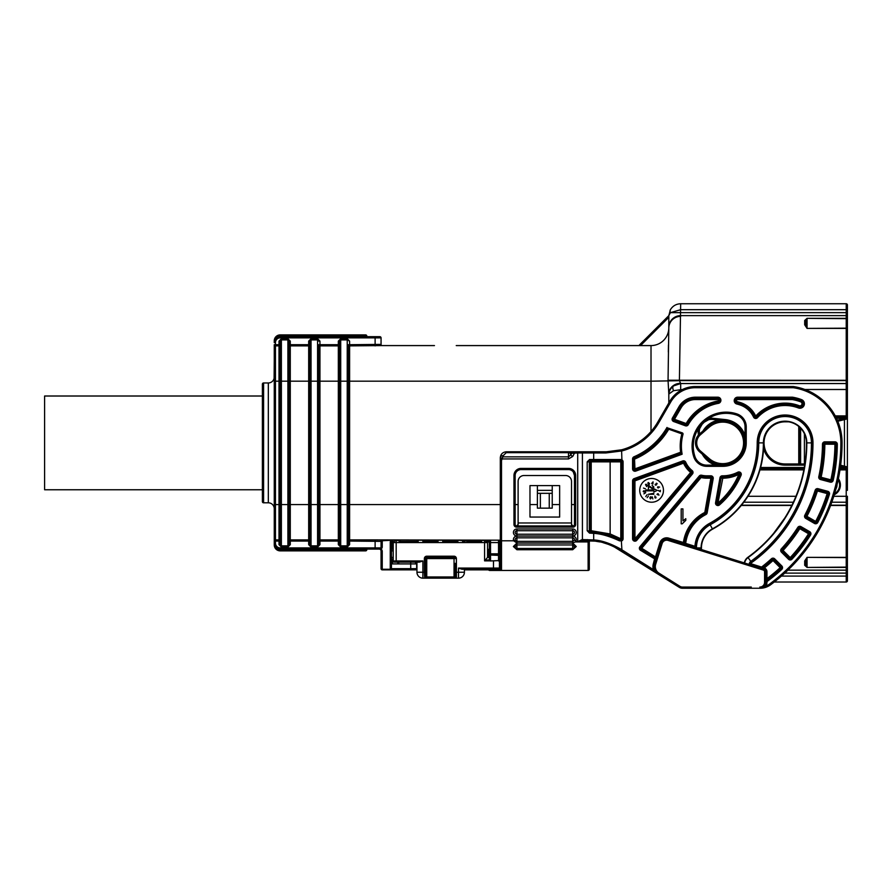 <?xml version="1.0" encoding="UTF-8"?>
<svg xmlns="http://www.w3.org/2000/svg" width="892" height="892" viewBox="0 0 892 892"><rect width="100%" height="100%" fill="white"/><g stroke="black" fill="none" stroke-linecap="round" stroke-linejoin="round"><path stroke-width="1.34" d="M663.47 490.355A11.864 11.864 0 0 0 651.606 478.48A11.864 11.864 0 0 0 639.742 490.355A11.864 11.864 0 0 0 651.606 502.218A11.864 11.864 0 0 0 663.47 490.355M716.711 503.166A1.182 1.182 0 0 0 718.673 504.058L717.904 503.166A79.912 79.912 0 0 0 738.922 474.299A35.301 35.301 0 0 1 722.81 478.19L717.904 503.166L716.733 502.954A1.182 1.182 0 0 0 718.673 504.058A81.094 81.094 0 0 0 740.014 474.756A1.182 1.182 0 0 0 738.375 473.239A34.119 34.119 0 0 1 722.81 476.997L722.308 476.997A1.182 1.182 0 0 0 721.137 477.978L716.733 502.954L715.562 502.753L719.967 477.777A2.375 2.375 0 0 1 722.308 475.815L722.81 475.815A32.926 32.926 0 0 0 737.84 472.18A2.375 2.375 0 0 1 741.096 475.224A82.287 82.287 0 0 1 719.454 504.961A2.375 2.375 0 0 1 715.562 502.753M672.401 418.103L673.427 418.694A1.182 1.182 0 0 0 674.051 420.411L674.463 419.296L686.171 423.555A45.882 45.882 0 0 1 717.937 401.021A0.725 0.725 0 0 0 718.539 400.296A0.725 0.725 0 0 0 717.804 399.571L717.804 398.389L695.437 398.389A17.795 17.795 0 0 0 680.016 407.287L673.427 418.694L674.463 419.296L681.042 407.878L678.99 406.696A18.988 18.988 0 0 1 695.437 397.196L717.804 397.196A3.1 3.1 0 0 1 720.903 400.029A3.1 3.1 0 0 1 718.361 403.351A43.507 43.507 0 0 0 688.234 424.726A2.375 2.375 0 0 1 685.357 425.785L673.65 421.526A2.375 2.375 0 0 1 672.401 418.103L678.99 406.696M792.397 398.389L792.486 397.196A46.284 46.284 0 0 1 801.518 399.616A4.449 4.449 0 0 1 804.093 405.358A4.449 4.449 0 0 1 798.362 407.934A37.375 37.375 0 0 0 757.475 417.701A2.375 2.375 0 0 1 753.573 417.11A23.136 23.136 0 0 0 739.981 404.935A43.507 43.507 0 0 0 736.792 403.998A3.457 3.457 0 0 1 737.639 397.196L737.639 398.389A2.263 2.263 0 0 0 737.082 402.85A44.7 44.7 0 0 1 740.36 403.808A24.329 24.329 0 0 1 754.654 416.609A1.182 1.182 0 0 0 756.606 416.898A38.568 38.568 0 0 1 798.775 406.83A3.267 3.267 0 0 0 802.99 404.935A3.267 3.267 0 0 0 801.094 400.72A45.091 45.091 0 0 0 792.397 398.389L737.639 398.389L737.639 399.571A1.082 1.082 0 0 0 737.372 401.701A45.882 45.882 0 0 1 740.739 402.682A25.511 25.511 0 0 1 755.725 416.107L754.654 416.609A1.182 1.182 0 0 0 756.606 416.898A38.568 38.568 0 0 1 798.775 406.83A3.267 3.267 0 0 0 802.99 404.935A3.267 3.267 0 0 0 801.094 400.72A45.091 45.091 0 0 0 792.397 398.389L792.297 399.571L737.639 399.571M589.969 531.799L589.991 460.796L620.709 460.685L590.493 460.685A1.182 0.937 -90 0 1 589.556 459.503L593.682 459.503L593.682 452.969L582.42 452.969L582.42 539.593L593.682 539.928C601.23 540.307 610.15 543.295 620.442 548.903L653.423 569.642L658.285 574.113A8.898 8.898 0 0 1 654.538 563.934L660.994 543.183A5.932 5.932 0 0 1 668.431 539.281L763.675 568.951A2.966 2.966 0 0 1 765.76 571.783L765.76 582.309A5.932 5.932 0 0 1 759.828 588.252L682.447 588.252A5.932 5.932 0 0 1 679.291 587.337L613.172 546.272M640.556 548.268A1.182 1.182 0 0 1 640.835 547.498L641.738 548.268L641.103 549.271L654.851 557.924L641.103 549.271A1.182 1.182 0 0 1 640.556 548.268A1.182 1.182 0 0 0 641.103 549.271L640.478 550.275L655.876 559.607L654.538 563.934L655.665 564.29A7.716 7.716 0 0 0 658.92 573.11L679.916 586.334A4.75 4.75 0 0 0 682.447 587.059L751.287 587.059M680.607 452.244L681.923 453.024L635.36 469.984L634.948 468.869L680.607 452.244A45.882 45.882 0 0 1 681.856 433.98L682.269 432.865L668.03 428.048A71.193 71.193 0 0 1 634.48 457.864L634.948 468.869L633.766 468.869A1.182 1.182 0 0 0 635.36 469.984A1.182 1.182 0 0 1 633.766 468.869L633.766 458.956L634.948 458.956A72.386 72.386 0 0 0 668.732 429.208L668.03 428.048A71.193 71.193 0 0 1 634.48 457.864A1.182 1.182 0 0 0 633.766 458.956A1.182 1.182 0 0 1 634.48 457.864L634.011 456.782A70.011 70.011 0 0 0 667.004 427.458M746.236 426.867L745.054 426.867A12.455 12.455 0 0 0 736.569 415.059A32.837 32.837 0 0 0 694.979 456.648A12.455 12.455 0 0 0 706.787 465.133L722.81 465.133A22.244 22.244 0 0 0 745.054 442.889L745.054 426.867A12.455 12.455 0 0 0 736.569 415.059L736.948 413.933A13.648 13.648 0 0 1 746.236 426.867L746.236 442.889A23.437 23.437 0 0 1 722.81 466.326L706.787 466.326A13.648 13.648 0 0 1 693.853 457.027A34.019 34.019 0 0 1 736.948 413.933M745.054 435.519A23.437 23.437 0 0 0 725.241 419.575L712.864 418.281A13.347 13.347 0 0 0 708.27 418.604L708.56 419.753L702.874 422.953L699.674 428.639A12.165 12.165 0 0 0 699.384 432.821L699.506 434.003M699.674 428.639L698.514 428.35A13.347 13.347 0 0 0 698.202 432.943L699.384 432.821A12.165 12.165 0 0 1 699.317 431.561M805.732 516.345A1.182 1.182 0 0 0 806.323 517.371A1.182 1.182 0 0 1 805.866 515.799A158.23 158.23 0 0 0 816.292 490.622A1.182 1.182 0 0 1 817.73 489.831L818.042 488.693A2.375 2.375 0 0 0 815.165 490.265A157.037 157.037 0 0 1 804.818 515.253A2.375 2.375 0 0 0 805.732 518.397L814.474 523.448A2.375 2.375 0 0 0 817.763 522.489L815.667 521.396L815.065 522.422L806.323 517.371L806.914 516.345L804.818 515.253M819.949 476.975A158.23 158.23 0 0 0 823.662 444.194A1.182 1.182 0 0 1 824.844 443.012A1.182 1.182 0 0 0 823.662 444.194L836.127 444.216A170.684 170.684 0 0 1 832.024 480.097A170.684 170.684 0 0 0 836.127 444.216A1.182 1.182 0 0 0 834.934 443.012L834.934 444.205A169.502 169.502 0 0 1 830.865 479.84L832.024 480.097A1.182 1.182 0 0 1 830.552 480.989L820.807 478.368A1.182 1.182 0 0 1 819.949 476.975L830.865 479.84L830.251 482.137A2.375 2.375 0 0 0 833.184 480.353A171.877 171.877 0 0 0 837.309 444.216A2.375 2.375 0 0 0 834.934 441.83L824.844 441.83A2.375 2.375 0 0 0 822.48 444.183L823.662 444.194A158.23 158.23 0 0 1 819.949 476.975L818.789 476.718A2.375 2.375 0 0 0 820.495 479.517L821.108 477.231A159.412 159.412 0 0 0 824.844 444.205L824.844 443.012L834.934 443.012A1.182 1.182 0 0 1 836.127 444.216L837.309 444.216M781.336 548.859A157.037 157.037 0 0 0 797.794 527.406L799.801 528.677A159.412 159.412 0 0 1 783.087 550.464L782.251 551.301A1.182 1.182 0 0 1 782.206 549.662L781.336 548.859A2.375 2.375 0 0 0 781.403 552.137L788.55 559.273A2.375 2.375 0 0 0 791.973 559.206A171.877 171.877 0 0 0 810.549 534.999A2.375 2.375 0 0 0 809.724 531.677L809.133 532.702L800.392 527.651L809.133 532.702L808.542 533.728L809.546 534.364A1.182 1.182 0 0 0 809.724 533.728A1.182 1.182 0 0 1 809.546 534.364A170.684 170.684 0 0 1 791.092 558.403L790.223 557.6L788.55 559.273M575.998 540.786L574.348 540.184A1.751 1.751 0 0 0 572.697 537.843L516.925 537.843A1.751 1.751 0 0 0 515.275 540.184L516.925 541.355L516.925 536.081L572.697 536.081A3.512 3.512 0 0 1 575.998 540.786L575.775 541.645L577.715 541.645L582.119 539.593A1.182 0.881 90 0 0 583 540.786L588.118 540.786L575.775 541.645M572.697 535.981L516.925 535.981L516.925 534.23L572.697 534.23A1.751 1.751 0 0 0 574.448 532.479A1.751 1.751 0 0 0 572.697 530.718L516.925 530.718A1.751 1.751 0 0 0 515.175 532.479A1.751 1.751 0 0 0 516.925 534.23L516.925 528.967L572.697 528.967A3.512 3.512 0 0 1 576.21 532.479A3.512 3.512 0 0 1 572.697 535.981L572.697 528.967M576.254 546.517L574.47 546.785A1.784 1.784 0 0 1 572.697 548.491L572.697 544.956L574.47 546.785A1.784 1.784 0 0 1 572.697 548.491L516.925 548.491L516.925 544.956L515.152 546.785A1.784 1.784 0 0 0 516.925 548.491A1.784 1.784 0 0 1 515.152 546.785L513.368 546.517L516.925 543.05L572.697 543.05L576.254 546.517L572.697 549.74L516.925 549.74L513.368 546.517M634.011 456.782A2.375 2.375 0 0 0 632.573 458.956L632.573 468.869A2.375 2.375 0 0 0 635.762 471.099L682.124 454.218A44.7 44.7 0 0 1 683.004 434.293A1.182 1.182 0 0 0 682.269 432.865M639.921 546.74L699.261 476.016A2.375 2.375 0 0 1 701.614 475.224A23.136 23.136 0 0 0 706.787 475.815L710.857 475.815A2.375 2.375 0 0 1 713.199 478.603L707.155 512.833A2.375 2.375 0 0 1 705.996 514.483A82.287 82.287 0 0 1 704.881 515.097A37.375 37.375 0 0 0 685.747 543.005A2.375 2.375 0 0 1 685.658 543.406L683.038 543.83L683.395 542.704A39.75 39.75 0 0 1 703.743 513.012A79.912 79.912 0 0 0 704.825 512.421L705.405 513.446A1.182 1.182 0 0 0 705.985 512.621L712.028 478.391A1.182 1.182 0 0 0 710.857 476.997L706.787 476.997A24.329 24.329 0 0 1 701.346 476.384A1.182 1.182 0 0 0 700.175 476.774L640.835 547.498L639.921 546.74A2.375 2.375 0 0 0 640.478 550.275M759.616 567.68L761.59 567.056A157.037 157.037 0 0 0 771.413 558.782A2.375 2.375 0 0 1 774.691 558.849L781.838 565.985L780.991 566.833L773.855 559.685L780.991 566.833L780.154 567.669L780.957 568.538A1.182 1.182 0 0 0 781.336 567.669A1.182 1.182 0 0 1 780.957 568.538A170.684 170.684 0 0 1 767.666 579.577L766.953 582.309A7.125 7.125 0 0 1 765.927 585.988A16.614 16.614 0 0 0 769.952 583.792A175.434 175.434 0 0 0 840.866 444.205A175.434 175.434 0 0 0 840.877 442.889A55.772 55.772 0 0 0 793.211 387.708L793.3 386.526A56.954 56.954 0 0 1 842.059 442.889A176.616 176.616 0 0 1 770.655 584.739A17.795 17.795 0 0 1 766.351 587.092L759.828 588.252L765.927 585.988L766.351 587.092A17.795 17.795 0 0 0 770.655 584.739A17.795 17.795 0 0 1 760.051 588.252L760.798 588.229M781.894 550.464A1.182 1.182 0 0 0 782.251 551.301L789.387 558.437A1.182 1.182 0 0 0 791.092 558.403A170.684 170.684 0 0 0 809.546 534.364L810.549 534.999M818.042 488.693L827.787 491.302L827.486 492.451L817.73 489.831L817.429 490.979L816.292 490.622A158.23 158.23 0 0 1 805.866 515.799A158.23 158.23 0 0 0 816.292 490.622A158.23 158.23 0 0 1 805.866 515.799M773.531 533.461L784.949 517.761M839.182 474.655L840.097 469.181A176.616 176.616 0 0 0 842.059 443.012A176.616 176.616 0 0 1 770.655 584.739A176.616 176.616 0 0 0 782.708 574.95L788.595 569.486M589.311 461.811A1.182 1.182 0 0 0 589.311 461.866L589.311 530.729A1.182 1.182 0 0 0 589.311 530.796M589.478 533.104L587.181 530.729L594.73 532.189C601.844 532.546 610.318 535.088 620.152 539.805L621.3 539.783A1.182 1.182 0 0 0 621.891 538.757L621.891 461.866A1.182 1.182 0 0 0 621.3 460.841L620.665 459.503L621.891 459.815A2.375 2.375 0 0 1 623.084 461.866L623.084 538.757A2.375 2.375 0 0 1 621.891 540.808L619.516 540.853C609.437 536.192 600.829 533.695 593.682 533.371L589.478 533.104A1.182 0.937 -88.1 0 1 590.459 531.922L594.73 532.189A1.182 0.937 -84.5 0 0 593.682 533.371L593.682 539.928A1.182 0.937 96.1 0 0 594.496 541.11L583 540.786M612.514 536.348L606.46 534.364M606.214 534.297L600.171 532.937M479.55 542.559L480.442 541.968M587.293 539.593A1.182 0.937 90 0 0 588.241 540.786L590.537 540.831A1.182 1.182 0 0 0 589.311 542.013L589.311 569.263A1.182 1.182 0 0 1 588.118 570.445L501.505 570.445A1.182 1.182 0 0 1 500.312 569.263L500.312 457.719L500.312 540.786L513.625 540.786A3.512 3.512 0 0 1 516.925 536.081M485.772 540.786L489.173 540.786M518.107 522.98L571.516 522.98L571.516 481.446A5.932 5.932 0 0 0 565.573 475.514L524.05 475.514A5.932 5.932 0 0 0 518.107 481.446L518.107 524.463A1.483 1.483 0 0 1 516.624 525.946A1.483 1.483 0 0 1 515.141 524.463A1.483 1.483 0 0 0 516.624 525.946L518.107 524.463A1.483 1.483 0 0 1 516.624 525.946L572.998 525.946A1.483 1.483 0 0 1 571.516 524.463L572.998 525.946A1.483 1.483 0 0 0 574.481 524.463L574.481 475.514A5.932 5.932 0 0 0 568.538 469.582L521.084 469.582A5.932 5.932 0 0 0 515.141 475.514L515.141 524.463L515.141 475.514L513.959 475.514A7.125 7.125 0 0 1 521.084 468.4L568.538 468.4A7.125 7.125 0 0 1 575.663 475.514L575.663 524.463A2.665 2.665 0 0 1 572.998 527.139L516.624 527.139A2.665 2.665 0 0 1 513.959 524.463L513.959 475.514M692.147 470.597L691.4 471.522A1.182 1.182 0 0 1 691.556 473.195A1.182 1.182 0 0 0 691.4 471.522A24.329 24.329 0 0 1 684.621 462.692A1.182 1.182 0 0 0 683.127 462.056L683.54 463.171L634.948 480.855L634.547 479.74A1.182 1.182 0 0 0 633.766 480.855L633.766 538.813A1.182 1.182 0 0 0 635.862 539.582L691.556 473.195L690.653 472.437A25.511 25.511 0 0 1 683.54 463.171L684.621 462.692A1.182 1.182 0 0 0 683.127 462.056L634.547 479.74A1.182 1.182 0 0 0 633.766 480.855L632.573 480.855A2.375 2.375 0 0 1 634.134 478.625L682.726 460.941A2.375 2.375 0 0 1 685.703 462.201A23.136 23.136 0 0 0 692.147 470.597A2.375 2.375 0 0 1 692.471 473.964L636.765 540.34A2.375 2.375 0 0 1 632.573 538.813L632.573 480.855M722.81 464.832L722.81 465.133A22.244 22.244 0 0 1 705.706 457.128A22.244 22.244 0 0 0 745.054 442.889A22.244 22.244 0 0 0 725.118 420.756L712.741 419.463A12.165 12.165 0 0 0 708.56 419.753A12.165 12.165 0 0 1 712.741 419.463L712.864 418.281M749.157 564.424A3.902 3.902 0 0 1 750.785 561.369A146.009 146.009 0 0 0 811.452 442.889A26.347 26.347 0 0 0 785.105 416.531A26.347 26.347 0 0 0 758.746 442.889A93.314 93.314 0 0 1 710.177 524.775A26.347 26.347 0 0 0 696.451 547.9L701.447 547.9A21.363 21.363 0 0 1 712.563 529.157A98.298 98.298 0 0 0 763.742 442.889A21.363 21.363 0 0 1 785.105 421.526A21.363 21.363 0 0 1 806.457 442.889A141.025 141.025 0 0 1 747.864 557.31A8.898 8.898 0 0 0 744.307 562.919A8.898 8.898 0 0 1 747.864 557.31A141.025 141.025 0 0 0 806.457 442.889A21.363 21.363 0 0 0 785.105 421.526A21.363 21.363 0 0 0 763.742 442.889A98.298 98.298 0 0 1 712.563 529.157A98.298 98.298 0 0 0 763.742 442.889A98.298 98.298 0 0 1 712.563 529.157A21.363 21.363 0 0 0 701.447 547.9L701.447 549.561M499.13 569.698L499.13 570.445L501.505 570.445A1.182 1.182 0 0 1 500.312 569.263L499.565 569.263M499.13 570.445L489.63 570.445A1.182 1.182 0 0 1 488.604 569.854A1.182 1.182 0 0 0 489.63 570.445L489.63 569.854M568.505 451.787L568.505 452.657L570.601 453.27A2.966 2.42 -90 0 1 572.697 451.787L575.184 451.787L572.697 456.492L570.601 455.009L568.505 456.849L568.505 452.657L506.243 452.657L503.278 455.622A2.966 2.096 180 0 0 500.312 457.719A5.932 5.932 0 0 1 500.323 457.473A5.932 5.932 0 0 0 500.312 457.719C500.691 454.139 502.664 452.166 506.243 451.787L606.37 451.787L621.59 449.802L613.886 451.307M596.079 451.787L577.715 451.787L577.715 452.969L571.828 453.27L575.184 451.787M793.3 386.526L793.211 387.708L695.437 387.708A28.477 28.477 0 0 0 670.773 401.946L658.775 422.708L657.75 422.117A59.329 59.329 0 0 1 621.59 449.802A59.329 59.329 0 0 0 657.75 422.117L669.747 401.355A29.67 29.67 0 0 1 695.437 386.526L793.3 386.526A56.954 56.954 0 0 1 842.059 442.889L840.877 442.889M588.241 540.786L588.185 541.923L589.311 542.013L589.311 569.263L588.118 570.445L588.118 541.923L575.262 541.923L572.697 542.983L516.925 542.983L513.625 540.786L515.275 540.184M609.793 451.687L606.37 451.787L605.835 452.969L593.682 452.969A1.182 0.937 90 0 1 594.618 451.787M696.15 546.372L696.106 547.9A1.182 0.747 0 0 0 695.147 547.164L694.968 546.305L696.15 546.372A26.704 26.704 0 0 1 710.01 524.474A26.704 26.704 0 0 0 696.15 546.372M749.503 564.536L749.726 563.298A3.557 3.557 0 0 1 750.986 561.648A146.366 146.366 0 0 0 811.798 442.889A26.704 26.704 0 0 0 785.105 416.185A26.704 26.704 0 0 0 758.401 442.889A92.969 92.969 0 0 1 710.01 524.474A92.969 92.969 0 0 0 758.401 442.889A26.704 26.704 0 0 1 785.105 416.185A26.704 26.704 0 0 1 811.798 442.889A146.366 146.366 0 0 1 750.986 561.648A3.557 3.557 0 0 0 749.726 563.298L752.012 565.316M582.119 539.593L582.42 539.593A1.182 0.937 90 0 0 583.357 540.786L588.118 540.786L588.185 541.923M683.049 543.83L684.532 543.05L694.968 546.305A27.886 27.886 0 0 1 709.441 523.426A91.776 91.776 0 0 0 757.219 442.889A27.886 27.886 0 0 1 785.105 415.003A27.886 27.886 0 0 1 812.991 442.889A147.548 147.548 0 0 1 751.677 562.607A2.375 2.375 0 0 0 750.841 563.711L761.59 567.056L762.314 567.992A158.23 158.23 0 0 1 761.824 568.371A158.23 158.23 0 0 0 762.314 567.992L764.332 567.925A4.148 4.148 0 0 1 766.953 571.783L766.953 578.629L767.666 579.577A170.684 170.684 0 0 0 780.957 568.538L781.76 569.419A2.375 2.375 0 0 0 781.838 565.985M595.934 541.277L599.759 541.912L595.934 541.277A1.182 0.937 97.4 0 0 595.945 541.288A1.182 0.937 97.4 0 1 595.934 541.277M609.437 544.7L603.159 542.693L609.437 544.7M613.161 546.272L619.851 549.907C610.095 544.399 601.643 541.466 594.496 541.11M658.775 422.708A60.522 60.522 0 0 1 621.891 450.951L605.835 452.969M673.27 419.296A1.182 1.182 0 0 0 674.051 420.411L685.77 424.67L686.171 423.555L687.208 424.135A44.7 44.7 0 0 1 718.149 402.192A1.918 1.918 0 0 0 719.721 400.129A1.918 1.918 0 0 0 717.804 398.389A1.918 1.918 0 0 1 719.721 400.129A1.918 1.918 0 0 1 718.149 402.192A44.7 44.7 0 0 0 687.208 424.135A1.182 1.182 0 0 1 685.77 424.67A1.182 1.182 0 0 0 687.208 424.135L688.234 424.726M571.516 522.98L571.516 524.463A1.483 1.483 0 0 0 572.998 525.946A1.483 1.483 0 0 0 574.481 524.463L575.663 524.463M529.982 485.605L559.641 485.605L559.641 517.048L529.982 517.048L529.982 485.605M516.925 542.983L516.925 541.355L572.697 541.355L574.348 540.184M489.34 549.873L488.794 549.338A1.182 1.182 0 0 0 488.448 550.174L488.448 557.4L488.448 550.174A1.182 1.182 0 0 1 488.794 549.338L489.34 548.792M488.448 551.457L487.556 551.457M608.846 535.066A1.182 0.925 107.6 0 0 610.139 533.94L620.799 538.757L620.799 461.866L591.218 461.866L591.218 530.729L610.139 533.94L610.139 461.866A1.182 0.937 90 0 0 609.203 460.685M573.288 471.957L574.481 475.514A5.932 5.932 0 0 0 568.538 469.582L568.538 468.4M480.587 540.786A1.182 1.182 0 0 0 479.55 541.968A1.182 1.182 0 0 1 480.587 540.786M506.243 451.787A5.932 5.932 0 0 0 505.998 451.787A5.932 5.932 0 0 1 506.243 451.787L506.243 452.657M501.181 458.354L502.018 458.945L501.505 460.729L500.312 460.729L501.181 458.354L503.278 456.849L568.505 456.849L568.505 458.945L502.018 458.945L503.278 455.622M589.311 569.263L588.118 570.445L589.311 569.263M670.271 581.662L679.291 587.337A5.932 5.932 0 0 0 682.447 588.252L683.049 587.059M656.612 557.266A1.182 1.182 0 0 1 654.851 557.924A1.182 1.182 0 0 0 656.612 557.266L655.475 556.92L654.851 557.924L653.401 563.577A10.091 10.091 0 0 0 653.423 569.642L652.788 570.646L621.267 550.799L621.891 549.795L621.3 539.783A1.182 1.182 0 0 0 621.891 538.757L620.799 538.757L619.516 540.853M783.087 550.464L782.206 549.662A158.23 158.23 0 0 0 798.797 528.042A1.182 1.182 0 0 1 800.392 527.651L799.801 528.677L808.542 533.728A169.502 169.502 0 0 1 790.223 557.6L783.087 550.464M809.133 532.702A1.182 1.182 0 0 1 809.724 533.728A1.182 1.182 0 0 0 809.133 532.702M771.413 558.782L773.018 560.533A159.412 159.412 0 0 1 764.332 567.925M774.691 558.849L773.855 559.685A1.182 1.182 0 0 0 772.216 559.652A158.23 158.23 0 0 1 762.314 567.992A158.23 158.23 0 0 0 772.216 559.652A1.182 1.182 0 0 1 773.855 559.685L773.018 560.533L780.154 567.669A169.502 169.502 0 0 1 766.953 578.629L765.76 578.629A1.182 1.182 0 0 0 767.666 579.577M780.991 566.833A1.182 1.182 0 0 1 781.336 567.669A1.182 1.182 0 0 0 780.991 566.833M827.486 492.451A1.182 1.182 0 0 1 828.367 493.588A1.182 1.182 0 0 0 827.486 492.451L827.174 493.588L817.429 490.979A159.412 159.412 0 0 1 806.914 516.345L815.667 521.396A169.502 169.502 0 0 0 827.174 493.588L828.311 493.945A1.182 1.182 0 0 0 828.367 493.588A1.182 1.182 0 0 1 828.311 493.945A170.684 170.684 0 0 1 816.715 521.943A1.182 1.182 0 0 1 815.065 522.422A1.182 1.182 0 0 0 816.715 521.943A170.684 170.684 0 0 0 828.311 493.945L829.437 494.302A2.375 2.375 0 0 0 827.787 491.302M590.281 531.654L591.218 530.729M590.493 460.685L589.311 461.866L587.181 461.866L589.556 459.503M590.281 460.93L591.218 461.866M792.297 399.571A43.909 43.909 0 0 1 800.67 401.835A2.074 2.074 0 0 1 801.875 404.511A2.074 2.074 0 0 1 799.199 405.715A39.75 39.75 0 0 0 755.725 416.107L757.475 417.701M685.703 462.201L684.621 462.692A24.329 24.329 0 0 0 691.4 471.522L634.948 538.813L636.765 540.34M700.175 476.774L701.079 477.543L641.738 548.268L655.475 556.92L659.868 542.827A7.125 7.125 0 0 1 668.777 538.144L684.577 542.849A38.568 38.568 0 0 1 704.312 514.06A81.094 81.094 0 0 0 705.405 513.446A1.182 1.182 0 0 0 705.985 512.621L704.825 512.421L710.857 478.19L706.787 478.19A25.511 25.511 0 0 1 701.079 477.543L701.346 476.384A1.182 1.182 0 0 0 700.175 476.774L699.261 476.016M737.84 472.18L740.014 474.756A1.182 1.182 0 0 0 738.375 473.239A34.119 34.119 0 0 1 722.81 476.997L722.81 478.19M620.709 460.685L620.799 461.866L621.891 461.866A1.182 1.182 0 0 0 621.3 460.841L621.891 459.815L621.59 449.802M685.747 543.005L684.577 542.849A1.182 1.182 0 0 1 684.532 543.05A1.182 1.182 0 0 0 684.577 542.849A38.568 38.568 0 0 1 704.312 514.06A81.094 81.094 0 0 0 705.405 513.446L705.996 514.483M847.4 499.252L847.4 580.826A1.182 1.182 0 0 1 846.218 582.019L774.234 582.019A176.616 176.616 0 0 1 770.655 584.739A17.795 17.795 0 0 1 760.051 588.252A1.182 0.68 -90 0 0 760.107 588.241L759.828 587.059A4.75 4.75 0 0 0 764.578 582.309L764.578 571.783A1.784 1.784 0 0 0 763.329 570.077L668.075 540.418A4.75 4.75 0 0 0 662.132 543.529L655.665 564.29M765.76 581.528L766.953 581.528A13.057 13.057 0 0 0 767.834 580.926L767.388 580.335A1.182 0.636 180 0 1 765.76 579.744M656.111 484.122L655.497 484.969L655.163 484.289L655.375 485.125L656.412 484.947L656.033 483.877L657.192 483.732L656.434 483.196L656.111 484.122M645.73 485.226L646.343 484.467L646.477 486.586L647.637 485.382L646.789 485.962L646.488 484.311L645.563 484.345L645.73 485.226M643.177 491.47L643.991 492.094L643.756 490.935L645.462 491.949L645.273 490.5L645.195 491.514L643.734 490.734L643.177 491.47M660.102 491.358L658.151 490.41L660.292 491.704L660.381 490.332L660.102 491.358M649.075 484.367L648.25 484.267L649.164 484.557L649.543 483.62L648.239 482.483L647.882 483.252L648.818 482.84L649.075 484.367M652.219 496.822L652.855 498.929L652.219 496.822M647.179 497.658L648.473 495.941L647.179 497.658M658.051 493.622L656.991 494.48L658.987 495.116L658.051 493.622M658.04 494.502L657.281 493.99L658.04 494.502M657.828 486.776L657.527 487.645L658.408 487.969L658.586 486.954L659.634 487.099L657.828 486.776M658.318 487.779L657.928 486.965L658.318 487.779M654.884 497.781L655.765 498.059L656.055 497.167L655.04 497.011L654.929 495.941L654.884 497.781M655.263 497.067L655.676 497.87L655.263 497.067M651.673 483.419L652.866 484.033L653.078 481.847L651.673 483.419M652.799 482.416L652.085 483.252L652.799 482.416M653.925 489.964L646.343 489.964L646.343 490.823L653.925 490.823L653.925 492.016L657.17 490.399L653.925 488.771L653.925 489.964M647.012 494.759L645.763 496.576L647.012 494.759M648.372 494.291L653.78 494.291L653.78 493.287L648.372 494.291M643.89 493.867L645.73 492.674L643.89 493.867M650.747 496.699L649.822 497.703L650.379 498.94L651.283 497.937L650.747 496.699M650.402 498.74L650.703 496.889L650.402 498.74M643.489 488.069L645.507 488.827L643.489 488.069M653.903 487.11L652.085 485.315L653.39 487.077L652.286 488.247L648.395 485.192L648.395 488.838L648.908 486.352L652.297 488.771L653.903 487.11M682.926 508.897L682.926 520.861L685.792 518.698L685.792 520.348L682.235 523.816L681.198 523.816L681.198 508.897L682.926 508.897M760.051 588.241L760.051 588.252A17.795 17.795 0 0 0 770.655 584.739A176.616 176.616 0 0 0 782.708 574.95M789.688 568.416A176.616 176.616 0 0 0 838.982 475.726A176.616 176.616 0 0 1 789.688 568.416M499.721 556.965A1.182 1.182 0 0 1 500.312 557.991A1.182 1.182 0 0 0 499.721 556.965L499.721 568.672A1.182 1.182 0 0 1 498.528 569.854L465.312 569.854A1.182 1.182 0 0 1 464.42 569.453A1.182 1.182 0 0 0 465.312 569.854A1.182 1.182 0 0 1 464.42 569.453A1.182 1.182 0 0 0 465.312 569.854L470.051 569.854L470.051 569.263M847.4 379.1L847.4 490.355M781.425 576.087L846.218 576.087L846.218 567.435L807.059 567.435L804.684 565.272L804.684 560.979L807.059 557.366L846.218 557.366L846.218 505.474L847.4 505.474L847.4 570.155M844.434 466.17L844.434 419.597M455.221 563.331L455.221 572.229L455.221 563.331M424.369 558.582L425.551 558.582L425.551 576.823L425.551 558.582A1.182 1.182 0 0 1 426.744 557.4L426.744 556.207A2.375 2.375 0 0 0 424.369 558.582L424.369 572.229L416.954 572.229L416.954 562.138L396.684 562.138M484.69 540.184A1.182 1.182 0 0 1 485.527 540.541L487.556 542.559L487.556 557.4L487.556 542.559L396.182 542.559L396.182 562.138L419.329 562.138L422.886 560.957L422.886 578.161A5.932 5.932 0 0 1 416.954 572.229A5.932 5.932 0 0 0 422.886 578.161L424.692 578.161L424.369 572.229L425.551 572.229M499.42 560.555L499.42 568.07A1.182 1.182 0 0 1 498.238 569.263L462.045 569.263L458.488 568.07L493.488 568.07L493.488 560.957M462.636 540.184L463.829 542.559L463.829 541.377A1.182 1.182 0 0 0 462.636 540.184L463.829 541.377A1.182 1.182 0 0 0 462.636 540.184A1.182 1.182 0 0 1 463.829 541.377A1.182 1.182 0 0 0 462.636 540.184L462.636 540.541A1.182 0.836 0 0 1 463.829 541.377M456.704 542.559L456.704 541.377L456.704 542.559M424.068 542.559L424.068 541.377L424.068 542.559M400.341 540.184L400.341 542.559M416.954 542.559L416.954 541.377L416.954 542.559M416.954 568.07L416.954 572.229M396.182 562.138L394.409 562.138A1.182 1.182 0 0 1 393.216 560.957L393.216 542.559L395.245 540.541A1.182 1.182 0 0 1 396.081 540.184M490.043 560.856L484.59 560.856L487.556 557.4L489.34 557.4L489.34 541.377L489.34 542.559L490.522 540.184L488.147 540.184L488.147 540.786M480.442 542.559L480.442 541.377A1.182 0.836 0 0 1 481.624 540.541L481.624 542.559M487.556 552.75L488.448 552.594M393.06 549.093L391.443 549.093L393.216 549.361M393.06 559.173L391.443 559.173L393.216 558.894M455.221 558.582L426.744 558.582L426.744 576.979L454.039 576.979L454.039 557.4A1.182 1.182 0 0 1 455.221 558.582L456.403 558.582L456.403 577.971L454.039 578.161L458.488 578.161L456.091 578.161A1.182 1.026 -90 0 1 455.065 576.979L455.221 572.229L458.488 572.229L458.488 568.07M426.744 556.207L454.039 556.207L454.039 557.4L426.744 557.4L426.744 558.582L425.551 558.582A1.182 1.182 0 0 1 426.744 557.4M427.034 542.559L427.034 541.377L436.824 541.377A1.182 1.182 0 0 1 438.017 540.184A1.182 1.182 0 0 0 436.824 541.377L436.824 542.559L436.824 541.377A1.182 0.836 0 0 1 438.017 540.541L438.017 542.559M443.948 542.559L443.948 541.377L443.948 542.559M399.159 542.559L399.159 540.541L396.182 540.541L396.182 542.559L393.216 542.559M484.59 540.184L487.556 542.559M424.369 577.971A1.182 1.148 180 0 0 425.551 576.823L426.744 576.979L426.744 578.161L424.692 578.161A1.182 1.026 -90 0 0 425.718 576.979M480.442 541.377A1.182 1.182 0 0 1 481.624 540.184A1.182 1.182 0 0 0 480.442 541.377A1.182 1.182 0 0 1 481.624 540.184L484.59 540.541L484.59 560.856M399.159 540.541A1.182 0.836 -0 0 1 400.341 541.377A1.182 1.182 0 0 0 399.159 540.184L399.159 540.541M453.738 542.559L453.738 541.377L456.704 541.377A1.182 1.182 0 0 1 457.886 540.184A1.182 1.182 0 0 0 456.704 541.377A1.182 0.836 0 0 1 457.886 540.541L457.886 542.559M415.471 542.559A3.557 3.557 0 0 1 415.672 541.377L416.954 541.411A1.182 1.182 0 0 1 418.136 540.184A1.182 1.182 0 0 0 416.954 541.377A1.182 0.836 0 0 1 418.136 540.541L418.136 542.559M422.886 542.559L422.886 540.541A1.182 0.836 -0 0 1 424.068 541.377A1.182 1.182 0 0 0 422.886 540.184A1.182 1.182 0 0 1 424.068 541.377L427.034 541.377L427.034 540.184M442.767 542.559L442.767 540.541A1.182 0.836 0 0 1 443.948 541.377A1.182 1.182 0 0 0 442.767 540.184A1.182 1.182 0 0 1 443.948 541.377L453.738 541.377L453.738 540.184M487.556 552.884A1.182 0.636 80 0 1 488.102 553.977L487.556 554.445M466.795 542.559L466.795 541.968L466.795 542.559M465.011 542.559L465.011 540.184A1.784 1.784 0 0 1 466.795 541.968M464.42 569.263L464.42 572.229A5.932 5.932 0 0 1 458.488 578.161A5.932 5.932 0 0 0 464.42 572.229L458.488 572.229L458.488 578.161A5.932 5.932 0 0 0 464.42 572.229M455.065 576.979L454.039 576.979L454.039 578.161L426.744 578.161M456.403 577.971A1.182 1.148 180 0 1 455.221 576.823M836.016 488.704A7.404 7.404 0 0 0 836.997 484.858M788.651 421.827L785.105 421.827A21.062 21.062 0 0 0 764.043 442.889A21.062 21.062 0 0 0 785.105 463.952L804.885 463.952M695.515 442.889A11.864 11.864 0 0 1 699.618 433.902L708.449 426.276A21.954 21.954 0 0 1 744.753 442.889A21.954 21.954 0 0 1 708.449 459.492L699.618 451.865A11.864 11.864 0 0 1 699.618 433.902L700.398 434.805A10.682 10.682 0 0 0 700.398 450.962L699.618 451.865M398.858 562.729L397.665 562.729M394.409 541.377L392.625 541.377L392.625 540.184L382.244 540.764L382.244 547.287L381.419 549.093L382.244 550.888L382.244 569.274L390.25 569.274L390.25 541.99L390.596 540.764L392.625 540.184A1.182 1.182 0 0 0 391.61 540.764L392.625 540.184L391.443 541.377L392.625 540.184L391.443 541.377L392.625 540.184L391.443 541.377L392.625 540.184L391.443 541.377L392.625 540.184L391.443 541.377L391.432 569.854L415.471 569.854L397.665 569.854M391.432 569.854L382.244 569.854A1.182 1.182 0 0 1 381.062 568.672L381.062 550.275L379.869 549.093L280.2 549.093L379.936 549.082A1.182 1.182 0 0 1 380.65 549.372L381.419 549.093M274.257 532.201L274.257 351.95M846.218 303.748A1.182 1.182 0 0 1 847.4 304.941A1.182 1.182 0 0 0 846.218 303.748L680.674 303.748L846.218 303.748L846.218 309.691L847.4 309.691L847.4 312.657L847.4 304.941L847.4 380.293L846.218 380.293L846.218 328.401L807.059 328.401L804.684 324.788L804.684 320.507L807.059 318.332L846.218 318.332L846.218 309.691L680.674 309.691L670.405 312.657L668.81 315.623L668.81 319.704L668.855 317.251L640.534 345.583L651.015 345.583A17.795 17.795 0 0 0 668.81 327.966L668.81 319.704M602.368 345.583L512.209 345.583M509.064 345.583L500.278 345.583M500.267 345.583L474.176 345.583M471.266 345.583L460.383 345.583M456.236 345.583L651.015 345.583A17.795 17.795 0 0 0 668.81 327.788L668.81 327.487A11.864 11.864 0 0 1 680.674 315.623L846.218 315.623A1.182 1.182 0 0 1 847.4 316.805A1.182 1.182 0 0 0 846.218 315.623M525.823 345.583L576.845 345.583M640.534 345.583L608.299 345.583L640.534 345.583L639.151 345.583L639.475 344.959L668.822 315.623L670.405 309.691L668.81 315.623M434.46 345.583L382.244 345.583A1.182 1.182 0 0 1 381.062 344.39L381.062 344.401M382.144 540.184L381.832 540.184A1.182 1.115 -90 0 0 380.717 541.377L349.608 541.065L349.608 544.655L348.426 544.655L348.426 381.185L348.426 544.655L347.233 545.859L347.233 504.593L340.711 504.593L340.711 545.859L339.529 544.655L339.529 341.112L339.529 344.702L338.336 344.702L338.336 341.112L340.711 338.726L347.233 338.726L349.608 341.112L349.608 344.702L381.062 344.39L381.062 337.867A1.182 1.182 0 0 0 379.869 336.685L375.119 336.685L379.869 336.685L375.119 336.685L375.119 337.867L280.2 337.867A4.75 4.75 0 0 0 275.45 342.617L275.45 344.702L279.006 344.702L279.006 341.112L280.2 341.112L280.2 344.702L279.006 344.702L279.006 345.884L275.45 345.884L275.45 504.593L279.006 504.593L279.006 381.185L274.257 381.185M500.312 540.184L375.119 539.894L375.119 547.9L381.062 547.9L381.062 541.377L381.062 547.9A1.182 1.182 0 0 1 379.869 549.093L381.062 547.9A1.182 0.613 -0 0 1 382.244 547.287M847.4 580.826L847.4 573.121L847.4 576.087L846.218 576.087L846.218 582.019A1.182 1.182 0 0 0 847.4 580.826A1.182 1.182 0 0 1 846.218 582.019A1.182 1.182 0 0 0 847.4 580.826M847.4 564.212L847.4 507.849M847.4 478.781L847.4 467.843L847.4 469.883L839.985 469.883M833.797 496.287L847.4 496.287L847.4 505.184L830.708 505.184M847.4 312.657L670.405 312.657A5.932 3.88 30 0 1 670.405 309.691C672.78 305.889 676.203 303.916 680.674 303.748L679.403 380.583L847.4 380.583L847.4 386.526M835.258 415.895L847.4 415.895L847.4 417.924L847.4 406.986M847.4 395.424L847.4 389.492L804.918 389.492M847.4 377.918L847.4 339.941M847.4 315.623L847.4 321.555M840.331 467.508L844.88 467.508L845.17 466.36L840.643 465.223L846.497 466.694A1.182 1.182 0 0 1 847.4 467.843A1.182 1.182 0 0 0 846.497 466.694A1.182 1.182 0 0 1 847.4 467.843A1.182 1.182 0 0 0 846.497 466.694L846.218 467.676L847.4 467.843M847.4 417.924L846.218 418.092L846.497 419.084A1.182 1.182 0 0 0 847.4 417.924A1.182 1.182 0 0 1 846.497 419.084A1.182 1.182 0 0 0 847.4 417.924A1.182 1.182 0 0 1 846.497 419.084L837.8 421.258L845.17 419.418L844.88 418.259L836.462 418.259M682.503 389.492L673.56 390.674L668.81 394.052L668.81 402.961L668.81 394.643C668.866 391.387 670.449 388.477 673.56 385.924A5.932 3.055 53.1 0 0 673.56 390.674M798.753 426.454L798.753 463.952M499.721 559.763A1.182 1.182 0 0 1 498.528 560.957A1.182 1.182 0 0 0 499.721 559.763A1.182 0.836 0 0 1 498.528 560.611L490.522 560.957L498.528 560.611L498.528 555.025A1.182 1.182 0 0 0 499.721 553.832L498.528 553.832L498.528 542.559L490.522 542.559L490.522 553.832L498.528 553.832L498.528 555.025A1.182 1.182 0 0 0 499.721 553.832L499.721 542.559L499.721 553.832A1.182 1.182 0 0 1 498.528 555.025L490.522 555.025A1.182 1.182 0 0 1 489.34 553.832L489.34 554.534A1.182 0.836 0 0 0 490.522 555.37L490.522 560.611A1.182 0.836 180 0 1 489.34 559.763L489.34 554.534M380.717 344.39A1.182 1.115 90 0 0 381.832 345.583L349.608 345.884A1.182 1.182 0 0 1 348.426 344.702L348.426 381.185L340.711 381.185L340.711 504.593L339.529 504.593L339.529 544.655L338.336 544.655L340.711 547.041L340.711 545.859L347.233 545.859L347.233 547.041L349.608 544.655M309.858 544.655L308.677 544.655L311.052 547.041L317.574 547.041L319.949 544.655L317.574 545.859L317.574 504.593L311.052 504.593L311.052 545.859L309.858 544.655L309.858 341.112L311.052 339.908L311.052 504.593L309.858 504.593L309.858 541.065L290.279 541.065L290.279 544.655L287.904 547.041L281.381 547.041L279.006 544.655L279.006 541.065L275.45 541.065L275.45 543.15A4.75 4.75 0 0 0 280.2 547.9L375.119 547.9L375.119 549.093M290.279 341.112L290.279 344.702L308.677 344.702L308.677 345.884A1.182 1.182 180 0 0 309.858 344.702L309.858 381.185L290.279 381.185L290.279 504.593L308.677 504.593L308.677 345.884L290.279 345.884A1.182 1.182 0 0 1 289.097 344.702L289.097 341.112L290.279 341.112L287.904 338.726L281.381 338.726L279.006 341.112M338.336 341.112L340.711 339.908L340.711 381.185L319.949 381.185L319.949 504.593L338.336 504.593L338.336 345.884L319.949 345.884A1.182 1.182 180 0 1 318.756 344.702L318.756 504.593L317.574 504.593L317.574 339.908L311.052 339.908L311.052 338.726L308.677 341.112L309.858 341.112M317.574 338.726L318.756 341.112L319.949 341.112L317.574 338.726L311.052 338.726M846.218 570.155A1.182 1.182 0 0 0 847.4 568.962A1.182 1.182 0 0 1 846.218 570.155L787.904 570.155M830.597 505.474L846.218 505.474L846.218 502.218L831.801 502.218M793.378 502.218L743.817 502.218M680.674 383.281A11.864 10.771 180 0 0 668.81 394.052L668.052 380.538L679.403 380.583L680.674 383.549L846.218 383.549L846.218 380.293L668.052 380.226L668.81 327.966A17.795 17.795 0 0 1 651.015 345.583L651.015 381.185L349.608 381.185L349.608 504.593L500.312 504.593M375.755 549.093L366.813 549.093L366.813 549.684A1.182 1.182 0 0 1 365.631 550.866L280.2 550.866A5.932 5.932 0 0 1 274.257 544.934L274.257 528.32M274.535 340.833L274.257 340.833A5.932 5.932 0 0 1 280.2 334.901L365.631 334.901L280.2 334.901A5.932 5.932 0 0 0 274.257 340.833L274.257 342.617A5.932 5.932 0 0 1 280.2 336.685L375.119 336.685M375.755 336.685L379.869 336.685A1.182 1.182 0 0 1 381.062 337.867A1.182 1.182 0 0 0 379.869 336.685A1.182 1.182 0 0 1 381.062 337.867L375.119 337.867L375.119 345.884M290.279 544.655L287.904 545.859L287.904 339.908L289.097 341.112L289.097 544.655L289.097 504.593L281.381 504.593L281.381 545.859L280.2 544.655L280.2 341.112L281.381 339.908L281.381 504.593L279.006 504.593L279.006 539.894A1.182 1.182 180 0 1 280.2 541.065L280.2 544.655L279.006 544.655M338.336 544.655L338.336 541.065L318.756 541.065L318.756 504.593L318.756 544.655M318.756 540.184L318.756 528.32M318.756 357.447L318.756 353.299M309.858 353.299L309.858 357.447M309.858 540.184L309.858 528.32M348.426 540.184L348.426 533.427M339.529 528.32L339.529 540.184M415.471 562.138L415.471 562.729A1.182 1.182 0 0 1 416.653 563.922L416.653 568.672L416.653 562.138L416.653 563.922L392.625 563.922A2.375 2.375 0 0 1 391.443 563.599L391.443 567.546M489.34 553.832A1.182 1.182 0 0 0 490.522 555.025A1.182 1.182 0 0 1 489.34 553.832L490.522 553.832L490.522 555.025A1.182 1.182 0 0 1 489.34 553.832L489.34 559.763A1.182 1.182 0 0 0 490.522 560.957A1.182 1.182 0 0 1 489.34 559.763A1.182 1.182 0 0 0 490.522 560.957A1.182 1.182 0 0 1 489.34 559.763M490.522 540.184L490.522 542.559L489.34 542.559L489.34 541.377A1.182 1.182 0 0 0 488.147 540.184M552.226 485.605L552.226 490.355L537.397 490.355L537.397 493.321L540.362 493.321L540.362 508.15L549.26 508.15L549.26 493.321L540.362 493.321M549.26 493.321L552.226 493.321L552.226 490.355M552.226 493.321L552.226 508.15L549.26 508.15M537.397 490.355L537.397 485.605M540.362 508.15L537.397 508.15L537.397 493.321M668.465 344.903L668.342 352.039M670.405 312.657A5.932 3.88 -150 0 1 670.405 309.691M680.674 315.623A11.864 11.864 0 0 0 668.81 327.487A11.864 11.864 0 0 1 680.674 315.623M680.674 315.98A11.864 11.797 180 0 0 668.81 327.788M680.674 390.451L680.674 383.549L673.56 385.924M840.164 468.69L846.218 468.69L846.218 502.218A1.182 1.182 0 0 0 847.4 501.025M847.4 384.742A1.182 1.182 0 0 0 846.218 383.549L846.218 417.077L835.882 417.077M392.625 540.184A1.182 1.182 0 0 0 391.61 540.764L392.268 540.24M500.312 540.987A2.375 2.375 0 0 0 499.721 542.559L498.528 542.559L498.528 540.184M498.561 540.786L500.312 540.329M381.062 568.672A1.182 1.182 0 0 0 382.244 569.854A1.182 1.182 0 0 1 381.062 568.672A1.182 0.613 180 0 0 382.244 569.274L382.244 569.854M392.625 559.173L392.625 561.547L391.443 561.547A1.182 1.182 0 0 0 392.625 562.729L392.625 563.922M416.787 541.767A2.375 2.375 0 0 0 416.653 542.559A2.375 2.375 0 0 1 416.787 541.767M390.25 569.274L391.276 569.854M390.25 541.99A1.182 0.613 -0 0 0 391.443 541.377L392.625 541.377L392.625 549.093M760.296 468.69L804.082 468.69M840.487 466.404L846.218 467.676L846.218 468.69A1.182 1.182 0 0 1 847.4 469.883A1.182 1.182 0 0 0 846.218 468.69A1.182 1.182 0 0 1 847.4 469.883M847.4 415.895A1.182 1.182 0 0 1 846.218 417.077L846.218 418.092L837.332 420.154M382.244 345.583A1.182 1.182 0 0 1 381.062 344.39A1.182 1.182 0 0 0 382.244 345.583M375.119 539.894L349.608 539.894L349.608 504.593L347.233 504.593L347.233 339.908L349.608 341.112M318.756 541.065A1.182 1.182 180 0 1 319.949 539.894L338.336 539.894A1.182 1.182 180 0 1 339.529 541.065L338.336 541.065L338.336 504.593L339.529 504.593M319.949 341.112L319.949 344.702L338.336 344.702L338.336 345.884A1.182 1.182 180 0 0 339.529 344.702M289.097 504.593L290.279 504.593L290.279 541.065L289.097 541.065A1.182 1.182 180 0 1 290.279 539.894L308.677 539.894A1.182 1.182 180 0 1 309.858 541.065M804.684 320.507A1.182 1.093 0 0 1 805.866 321.599L807.059 318.656L807.059 328.178L805.866 325.814L805.866 321.599L805.866 325.814A1.182 1.015 180 0 0 804.684 324.788M804.684 560.979A1.182 1.015 0 0 0 805.866 559.964L807.059 557.589L807.059 567.111L805.866 564.168L805.866 559.964L805.866 564.168A1.182 1.093 180 0 1 804.684 565.272M280.2 549.093A5.932 5.932 0 0 1 274.257 543.15A5.932 5.932 0 0 0 280.2 549.093L280.2 547.9M381.062 541.377A1.182 0.613 0 0 1 382.244 540.764L382.244 540.184A1.182 1.182 0 0 0 381.062 541.377L380.717 541.377M382.244 550.888A1.182 0.613 180 0 1 381.062 550.275A1.182 1.182 0 0 0 379.959 549.093A1.182 1.182 0 0 1 381.062 550.275M416.653 568.672A1.182 1.182 0 0 1 415.471 569.854A1.182 1.182 0 0 0 416.653 568.672L410.721 568.672L410.721 562.729M44.6 396.015L262.393 396.015L262.393 384.151A1.182 1.182 0 0 1 263.586 382.958L268.325 382.958A5.932 5.932 0 0 0 274.257 377.026A5.932 5.932 0 0 1 268.325 382.958L263.586 382.958A1.182 1.182 0 0 0 262.393 384.151L262.393 501.627L262.393 489.753L44.6 489.753L44.6 396.015L262.393 396.015M263.586 382.958L263.586 502.809A1.182 1.182 0 0 1 262.393 501.627A1.182 1.182 0 0 0 263.586 502.809L268.325 502.809A5.932 5.932 0 0 1 274.257 508.741A5.932 5.932 0 0 0 268.325 502.809L268.325 382.958M274.257 357.447L274.257 344.702L274.257 357.447L274.257 344.702L275.45 344.702L275.45 345.884A1.182 1.182 180 0 0 274.257 347.055M276.275 547.61A4.75 4.75 0 0 0 280.2 549.684L360.881 549.684L360.881 550.866L365.631 550.866A1.182 1.182 0 0 0 366.813 549.684L360.881 549.684L360.881 549.093M360.881 336.685L360.881 336.094L280.2 336.094L280.2 334.901L347.233 334.901M366.813 336.685L366.813 336.094L366.813 336.685L366.813 336.094L360.881 336.094L360.881 334.901L365.631 334.901A1.182 1.182 0 0 1 366.813 336.094A1.182 1.182 0 0 0 365.631 334.901L344.87 334.901M274.257 468.155L274.257 417.612M365.631 334.901A1.182 1.182 0 0 1 366.813 336.094A1.182 1.182 0 0 0 365.631 334.901A1.182 1.182 0 0 1 366.813 336.094A1.182 1.182 0 0 0 365.631 334.901M735.376 400.653A2.263 2.263 0 0 0 737.082 402.85L737.372 401.701M820.807 478.368A1.182 1.182 0 0 1 819.926 477.231M693.262 446.178A32.837 32.837 0 0 0 694.979 456.648A12.455 12.455 0 0 0 706.787 465.133L706.787 466.326M737.639 397.196L792.486 397.196M829.437 494.302A171.877 171.877 0 0 1 817.763 522.489M781.76 569.419A171.877 171.877 0 0 1 767.834 580.926M830.251 482.137L820.495 479.517M818.789 476.718A157.037 157.037 0 0 0 822.48 444.183M809.724 531.677L800.983 526.626A2.375 2.375 0 0 0 797.794 527.406M840.097 469.181A176.616 176.616 0 0 0 842.059 443.012M489.34 541.968L486.965 541.968M487.556 550.275L488.448 550.275M774.234 582.019A176.616 176.616 0 0 1 770.655 584.739L769.952 583.792M633.766 480.855L634.948 480.855L634.948 538.813L633.766 538.813A1.182 1.182 0 0 0 635.862 539.582M683.004 434.293L668.732 429.208M719.454 504.961L718.673 504.058A81.094 81.094 0 0 0 740.014 474.756L741.096 475.224M717.804 399.571L695.437 399.571A16.614 16.614 0 0 0 681.042 407.878M746.236 442.889L745.054 442.889A22.244 22.244 0 0 0 725.118 420.756L725.241 419.575M516.925 535.981A3.512 3.512 0 0 1 513.413 532.479A3.512 3.512 0 0 1 516.925 528.967M501.505 460.729L501.505 570.445A1.182 1.182 0 0 1 500.312 569.263M577.715 541.801L577.715 452.969L582.42 452.969A1.182 0.937 90 0 1 583.357 451.787M568.505 458.945L572.697 456.492M670.773 401.946L669.747 401.355A29.67 29.67 0 0 1 695.437 386.526L695.437 387.708M587.181 530.729L587.181 461.866M800.983 526.626L800.392 527.651A1.182 1.182 0 0 0 798.797 528.042A158.23 158.23 0 0 1 782.206 549.662M698.425 435.095L698.202 432.943M715.44 465.133A23.437 23.437 0 0 1 702.238 454.128M594.618 460.685A1.182 0.937 -90 0 1 593.682 459.503L620.665 459.503M695.437 399.571L695.437 398.389A17.795 17.795 0 0 0 680.016 407.287M706.787 478.19L706.787 476.997A24.329 24.329 0 0 1 701.346 476.384L701.614 475.224M736.792 403.998L737.082 402.85A44.7 44.7 0 0 1 740.36 403.808A24.329 24.329 0 0 1 754.654 416.609L753.573 417.11M766.953 582.309L765.76 582.309A5.932 5.932 0 0 1 759.828 588.252L759.828 588.252M760.051 588.252A17.795 17.795 0 0 0 770.655 584.739M763.987 567.981L763.675 568.951A2.966 2.966 0 0 1 765.76 571.783L764.578 571.783M572.697 542.983L572.697 536.081M572.697 543.05L572.697 544.956L516.925 544.956L516.925 543.05M573.935 547.989L572.697 548.491L572.697 549.74M516.925 549.74L516.925 548.491M662.132 543.529L660.994 543.183A5.932 5.932 0 0 1 668.431 539.281L668.777 538.144M521.084 468.4L521.084 469.582A5.932 5.932 0 0 0 515.141 475.514M489.34 550.174L488.448 550.174M701.101 549.461L701.101 547.9A21.709 21.709 0 0 1 712.396 528.856A97.953 97.953 0 0 0 763.396 442.889A21.709 21.709 0 0 1 785.105 421.18A21.709 21.709 0 0 1 806.814 442.889A141.371 141.371 0 0 1 748.065 557.6A8.552 8.552 0 0 0 744.642 563.019M709.441 523.426L712.563 529.157M757.219 442.889L763.742 442.889M812.991 442.889L806.457 442.889M751.677 562.607L747.864 557.31M515.141 524.463L513.959 524.463M575.663 475.514L574.481 475.514M516.624 525.946L516.624 527.139M572.998 525.946L572.998 527.139M782.251 551.301L781.403 552.137M791.973 559.206L791.092 558.403A1.182 1.182 0 0 1 789.387 558.437M766.953 571.783L765.76 571.783M833.184 480.353L832.024 480.097A1.182 1.182 0 0 1 830.552 480.989M834.934 443.012L834.934 441.83M824.844 441.83L824.844 443.012M815.165 490.265L816.292 490.622A1.182 1.182 0 0 1 817.73 489.831M806.323 517.371L805.732 518.397M814.474 523.448L815.065 522.422M722.81 466.326L722.81 465.133M693.853 457.027L694.979 456.648M739.981 404.935L740.739 402.682M799.199 405.715L798.362 407.934M800.67 401.835L801.518 399.616M717.937 401.021L718.361 403.351M703.743 513.012L704.881 515.097M660.994 543.183L659.868 542.827M712.028 478.391A1.182 1.182 0 0 0 710.857 476.997L710.857 478.19L713.199 478.603M721.137 477.978L722.308 478.19L722.308 476.997A1.182 1.182 0 0 0 721.137 477.978L719.967 477.777M658.92 573.11L658.285 574.113A8.898 8.898 0 0 1 654.137 566.576M621.891 461.866L623.084 461.866M623.084 538.757L621.891 538.757M620.442 548.903L619.851 549.907M653.401 563.577L654.538 563.934M706.787 475.815L706.787 476.997M710.857 475.815L710.857 476.997M707.155 512.833L705.985 512.621M763.675 568.951L763.329 570.077M668.075 540.418L668.431 539.281M765.76 582.309L764.578 582.309M679.916 586.334L679.291 587.337M695.437 397.196L695.437 398.389M717.804 397.196L717.804 398.389M674.051 420.411L673.65 421.526M685.77 424.67L685.357 425.785M635.762 471.099L635.36 469.984M632.573 468.869L633.766 468.869M632.573 458.956L633.766 458.956M634.134 478.625L634.547 479.74M682.726 460.941L683.127 462.056M633.766 538.813L632.573 538.813M691.556 473.195L692.471 473.964M722.308 475.815L722.308 476.997M722.81 475.815L722.81 476.997M570.601 453.27L570.601 455.009L571.828 453.27L570.601 453.27M500.312 553.341L499.721 553.341M500.312 555.025A1.182 0.836 0 0 0 499.721 554.289M499.721 556.563A1.182 0.836 180 0 1 500.312 557.288M804.406 463.952L804.406 433.746M800.615 428.205L800.615 463.952M799.5 463.952L799.5 427.112M800.481 463.952L800.481 428.06M456.403 558.582A2.375 2.375 0 0 0 454.039 556.207M394.409 562.138A1.182 1.182 0 0 1 393.216 560.957L422.886 560.957M488.448 553.91L488.102 557.4M393.216 550.866L391.443 550.866M391.443 557.4L393.216 557.4M493.488 569.263L493.488 568.07L499.42 568.07A1.182 1.182 0 0 1 498.238 569.263M462.636 542.559L462.636 540.541L457.886 540.184A1.182 1.182 0 0 0 456.704 541.377M443.948 541.377A1.182 1.182 0 0 0 442.767 540.184L438.017 540.184A1.182 1.182 0 0 0 436.824 541.377M422.886 540.184L418.136 540.184M396.182 540.184L395.245 540.541M485.984 560.009L489.362 560.009M838.391 478.725A10.804 10.804 0 0 1 834.276 494.748M834.6 493.689A10.013 10.013 0 0 0 838.157 479.807M744.753 442.889A21.954 21.954 0 0 1 708.449 459.492L709.229 458.6A20.761 20.761 0 0 0 737.84 457.206A20.761 20.761 0 0 0 737.84 428.561A20.761 20.761 0 0 0 709.229 427.168L700.398 434.805M764.043 442.889A21.062 21.062 0 0 0 785.105 463.952L785.105 465.133A22.244 22.244 0 0 1 763.585 448.531M807.059 567.435L846.218 567.111L846.218 557.366A1.182 0.948 0 0 0 847.4 556.418A1.182 1.182 180 0 1 846.218 557.589L807.059 557.366M807.059 328.401L846.218 328.178A1.182 1.182 0 0 1 847.4 329.36A1.182 0.948 180 0 0 846.218 328.401L846.218 318.656L807.059 318.332M702.918 431.059A23.136 23.136 0 0 1 718.796 420.099M747.975 496.287L795.965 496.287M803.848 469.883L759.962 469.883M515.141 504.593L518.107 504.593M529.982 504.593L537.397 504.593M552.226 504.593L559.641 504.593M571.516 504.593L574.481 504.593M651.015 431.538L651.015 381.185L679.403 380.706M348.426 344.702L349.608 344.702L349.608 381.185L348.426 381.185M347.233 547.041L340.711 547.041M318.756 504.593L319.949 504.593L319.949 544.655M308.677 544.655L308.677 504.593L309.858 504.593M309.858 344.702L308.677 344.702L308.677 341.112M318.756 344.702L319.949 344.702L319.949 381.185L309.858 381.185M289.097 344.702L290.279 344.702L290.279 381.185L279.006 381.185L279.006 345.884A1.182 1.182 180 0 0 280.2 344.702M741.241 505.474L791.806 505.474M791.951 505.184L741.486 505.184M274.257 504.593L275.45 504.593L275.45 539.894L279.006 539.894L279.006 541.065L280.2 541.065M847.4 573.121L784.748 573.121M281.381 547.041L281.381 545.859L287.904 545.859L287.904 547.041M287.904 338.726L287.904 339.908L281.381 339.908L281.381 338.726M311.052 547.041L311.052 545.859L317.574 545.859L317.574 547.041M347.233 338.726L347.233 339.908L340.711 339.908L340.711 338.726M479.706 541.377L466.694 541.377M488.147 552.65L488.147 551.457M415.672 541.377L400.341 541.377M391.443 561.547A1.182 1.182 0 0 0 392.625 562.729L392.625 561.547L393.383 561.547M499.721 554.534A1.182 0.836 180 0 1 498.528 555.37L490.522 555.025M391.287 568.672L410.721 568.672L410.721 569.854M680.674 316.37A11.864 11.73 -179.4 0 0 668.81 327.966M275.45 342.617L274.257 342.617A5.932 5.932 0 0 1 280.2 336.685L280.2 337.867M847.4 566.297A1.182 1.137 180 0 1 846.218 567.435L846.218 567.111A1.182 0.814 0 0 0 847.4 566.297M846.218 318.332A1.182 1.137 0 0 1 847.4 319.47A1.182 0.814 180 0 0 846.218 318.656L846.218 318.332M499.264 568.672L499.721 568.672A1.182 1.182 0 0 1 498.528 569.854M496.755 569.854L496.755 569.263M415.471 562.729A1.182 1.182 0 0 1 416.653 563.922M760.608 467.508L804.294 467.508M804.696 465.133L785.105 465.133M700.398 450.962L709.229 458.6M708.449 426.276L709.229 427.168M381.062 337.867A1.182 1.182 0 0 0 379.869 336.685A1.182 1.182 0 0 1 381.062 337.867M349.608 541.065L348.426 541.065A1.182 1.182 0 0 1 349.608 539.894L349.608 541.065M274.257 538.712A1.182 1.182 180 0 0 275.45 539.894L275.45 541.065L274.257 541.065M275.45 543.15L274.257 543.15M280.2 336.094A4.75 4.75 0 0 0 276.275 338.168M280.2 549.684L280.2 550.866A5.932 5.932 0 0 1 274.257 544.934L274.535 544.934M700.922 425.506L705.427 421.002M500.869 455.221L500.312 457.719M274.257 360.97L274.112 378.375"/></g></svg>
